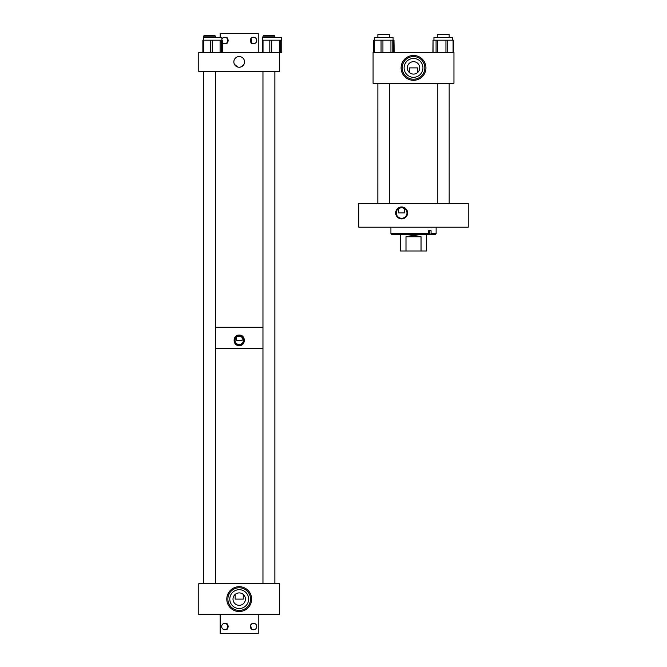 <?xml version="1.0" encoding="UTF-8"?>
<svg xmlns="http://www.w3.org/2000/svg" width="667" height="667" viewBox="0 0 667 667"><rect width="100%" height="100%" fill="white"/><g stroke="black" fill="none" stroke-linecap="round" stroke-linejoin="round"><path stroke-width="1" d="M401.626 218.893A5.961 5.961 0 0 1 395.664 212.931A5.961 5.961 0 0 1 401.626 206.97A5.961 5.961 0 0 1 407.587 212.931A5.961 5.961 0 0 1 401.626 218.893M404.594 212.931L398.658 212.931L398.658 208.479L401.626 207.579A5.344 5.344 0 0 0 396.281 212.931A5.344 5.344 0 0 0 401.626 218.276A5.344 5.344 0 0 0 406.97 212.931A5.344 5.344 0 0 0 401.626 207.579L404.594 208.479L404.594 212.931L398.658 212.931M468.226 203.418L468.226 227.205L358.813 227.205L358.813 203.418L468.226 203.418M398.474 234.342L391.679 234.342L390.92 233.575L428.614 233.575L428.056 234.342L398.474 234.342M436.118 227.205L436.118 233.575L431.074 233.575L431.074 230.724L428.614 230.724L428.614 233.575M431.074 233.575L430.523 234.342L428.056 234.342M436.118 233.575L435.351 234.342L430.523 234.342M428.614 230.724L429.398 230.724L429.398 234.342M400.433 234.342L400.433 250.992L421.044 250.992L421.044 236.76C416.025 235.343 411.014 235.343 405.995 236.76L405.995 250.992M426.605 234.342L426.605 250.992L421.044 250.992M405.995 236.76L421.044 236.76M241.146 66.875L239.711 67.217M241.137 66.883L243.914 64.432M239.211 67.242A5.344 5.344 0 0 1 233.859 61.898A5.344 5.344 0 0 1 239.211 56.545A5.344 5.344 0 0 1 244.556 61.898A5.344 5.344 0 0 1 239.211 67.242L238.211 67.15M237.727 67.034L234.45 64.332M234.484 64.399L235.226 65.458M236.477 66.492L237.277 66.875M198.774 52.376L198.774 71.411L279.648 71.411L279.648 52.376L198.774 52.376M203.335 37.385L203.335 40.203L203.335 37.385L221.878 37.385L221.878 40.203M202.876 52.376L202.876 40.203L203.618 40.203L203.618 52.376M210.388 40.203L220.118 40.203L220.118 52.376L210.388 52.376L210.388 40.203L203.618 40.203M220.118 40.203L221.269 40.203L221.269 52.376M222.336 52.376L222.344 40.203L221.269 40.203M262.748 37.385L262.748 40.203L262.748 37.385L281.282 37.385L281.282 40.203L281.282 37.385M262.289 52.376L262.289 40.203L263.023 40.203L263.023 52.376M269.802 40.203L279.523 40.203L279.523 52.376L269.802 52.376L269.802 40.203L263.023 40.203M279.523 40.203L280.674 40.203L280.674 52.376L279.648 52.376M280.674 52.376L281.757 52.376L281.757 40.203L280.674 40.203M239.211 586.693A12.415 12.415 0 0 1 251.626 599.108A12.415 12.415 0 0 1 239.211 611.531A12.415 12.415 0 0 1 226.788 599.108A12.415 12.415 0 0 1 239.211 586.693M239.211 605.319C242.338 604.786 242.338 604.786 239.211 605.319C242.338 604.786 242.338 604.786 239.211 605.319A6.203 6.203 0 0 0 245.414 599.108A6.203 6.203 0 0 0 239.211 592.905A6.203 6.203 0 0 0 233.008 599.108A6.203 6.203 0 0 0 239.211 605.319C236.085 604.786 236.085 604.786 239.211 605.319L238.277 605.244M243.263 594.414L243.263 599.108L235.159 599.108L235.159 594.414M239.211 608.529A9.421 9.421 0 0 0 248.633 599.108A9.421 9.421 0 0 0 239.211 589.695A9.421 9.421 0 0 0 229.79 599.108A9.421 9.421 0 0 0 239.211 608.529M239.211 610.43A11.322 11.322 0 0 0 250.534 599.108A11.322 11.322 0 0 0 239.211 587.785A11.322 11.322 0 0 0 227.889 599.108A11.322 11.322 0 0 0 239.211 610.43M236.785 604.827L237.477 605.069M198.774 583.7L198.774 614.624L279.648 614.624L279.648 583.7L198.774 583.7M413.515 80.307A12.415 12.415 0 0 1 401.1 67.892A12.415 12.415 0 0 1 413.515 55.469A12.415 12.415 0 0 1 425.938 67.892A12.415 12.415 0 0 1 413.515 80.307M413.515 61.681C410.397 62.214 410.397 62.214 413.515 61.681C410.397 62.214 410.397 62.214 413.515 61.681A6.203 6.203 0 0 0 407.312 67.892A6.203 6.203 0 0 0 413.515 74.095A6.203 6.203 0 0 0 419.718 67.892A6.203 6.203 0 0 0 413.515 61.681C416.642 62.214 416.642 62.214 413.515 61.681L414.449 61.756M409.463 72.586L409.463 67.892L417.575 67.892L417.575 72.586M413.515 58.471A9.421 9.421 0 0 0 404.102 67.892A9.421 9.421 0 0 0 413.515 77.305A9.421 9.421 0 0 0 422.936 67.892A9.421 9.421 0 0 0 413.515 58.471M413.515 56.57A11.322 11.322 0 0 0 402.193 67.892A11.322 11.322 0 0 0 413.515 79.215A11.322 11.322 0 0 0 424.837 67.892A11.322 11.322 0 0 0 413.515 56.57M415.749 62.098L415.249 61.931M453.952 83.3L453.952 52.376L373.078 52.376L373.078 83.3L453.952 83.3M449.166 203.418L449.166 83.3L449.199 203.418M449.166 37.385L449.166 34.534L437.269 34.534L437.269 37.385M437.269 203.418L437.269 83.3M389.77 203.418L389.77 83.3M389.77 37.385L389.77 34.534L377.872 34.534L377.872 37.385M377.872 203.418L377.872 83.3L377.839 203.418M393.972 52.376L393.972 40.203L392.171 40.203L392.171 52.376M393.972 40.203L394.23 52.376M373.412 52.376L373.412 40.203L373.67 52.376M373.912 52.376L373.912 40.203L374.579 40.203L374.554 37.385L393.088 37.385L393.088 40.203L393.088 37.385M381.057 52.376L381.057 40.203L374.579 40.203L374.579 52.376M381.057 40.203L382.925 40.203L382.925 52.376M390.937 52.376L390.937 40.203L382.925 40.203M390.937 40.203L392.171 40.203M393.705 52.376L393.705 40.203L393.738 52.376M433.95 40.203L433.95 37.385L452.484 37.385L452.484 40.203M436.068 52.376L436.068 40.203L433.041 40.203L433.041 52.376M436.068 40.203L437.544 40.203L437.544 52.376M445.94 52.376L445.94 40.203L437.544 40.203M445.94 40.203L447.724 40.203L447.724 52.376M453.085 52.376L453.085 40.203L447.724 40.203M453.085 40.203L453.518 40.203L453.518 52.376M432.916 52.376L433.041 40.203M251.517 629.056L250.559 625.212M251.759 623.795L250.45 625.504M250.358 625.829L250.358 627.188M250.559 627.814L251.759 629.231M253.518 629.748A3.235 3.235 0 0 1 250.283 626.513A3.235 3.235 0 0 1 253.518 623.278A3.235 3.235 0 0 1 256.753 626.513A3.235 3.235 0 0 1 253.518 629.748M224.896 629.748A3.235 3.235 0 0 1 221.661 626.513A3.235 3.235 0 0 1 224.896 623.278A3.235 3.235 0 0 1 228.131 626.513A3.235 3.235 0 0 1 224.896 629.748M228.131 626.521L226.447 623.678C228.206 622.728 228.231 630.282 226.447 629.356M220.177 614.624L220.177 633.65L258.237 633.65L258.237 614.624M226.655 629.231L228.114 626.863M226.447 37.644C228.206 36.702 228.231 44.247 226.447 43.322L227.972 41.496M228.064 41.171L228.131 40.495M228.114 40.153L226.663 37.769M221.878 39.345A3.235 3.235 0 0 1 228.131 40.487A3.235 3.235 0 0 1 222.344 42.471M253.518 37.252A3.235 3.235 0 0 1 256.753 40.487A3.235 3.235 0 0 1 253.518 43.722A3.235 3.235 0 0 1 250.283 40.487A3.235 3.235 0 0 1 253.518 37.252M251.918 37.677L251.968 37.644C250.208 36.702 250.183 44.247 251.968 43.322L251.025 38.428M258.237 52.376L258.237 33.35L220.177 33.35L220.177 37.385M274.887 71.411L274.887 583.7M262.965 348.666L215.449 348.666L262.965 348.666M262.965 327.28L215.449 327.28L262.965 327.28M239.211 335.059C245.981 334.751 245.998 345.923 239.211 345.623C232.433 345.931 232.433 334.751 239.211 335.059M239.211 345.122A4.786 4.786 0 0 0 243.989 340.345A4.786 4.786 0 0 0 239.211 335.559A4.786 4.786 0 0 0 234.425 340.345A4.786 4.786 0 0 0 239.211 345.122M237.102 336.718L239.211 336.151A4.194 4.194 0 0 0 235.017 340.345A4.194 4.194 0 0 0 239.211 344.531A4.194 4.194 0 0 0 243.397 340.345A4.194 4.194 0 0 0 239.211 336.151L242.179 337.385L242.179 340.345L236.243 340.345L236.243 337.385M273.703 35.418L274.862 36.176L262.965 36.176L262.965 37.385L262.965 36.176L263.732 35.418L273.703 35.418M203.56 36.176L204.319 35.418L214.691 35.418L215.449 36.176L203.56 36.176L203.56 37.385M212.281 40.203L212.281 52.376M271.686 40.203L271.686 52.376M390.92 227.205L390.92 233.575M202.868 52.376L202.868 40.203L202.868 52.376M222.344 52.376L222.344 40.203M262.273 52.376L262.273 40.203L262.273 52.376M281.757 52.376L281.757 40.203L281.757 52.376M203.527 583.7L203.527 71.411M274.862 36.176L274.862 37.385L274.862 36.176L274.104 35.418M274.862 583.7L274.862 71.411M262.965 583.7L262.965 71.411M263.732 35.418L262.965 36.176M215.449 583.7L215.449 71.411M215.449 37.385L215.449 36.176M203.56 583.7L203.56 71.411"/></g></svg>
